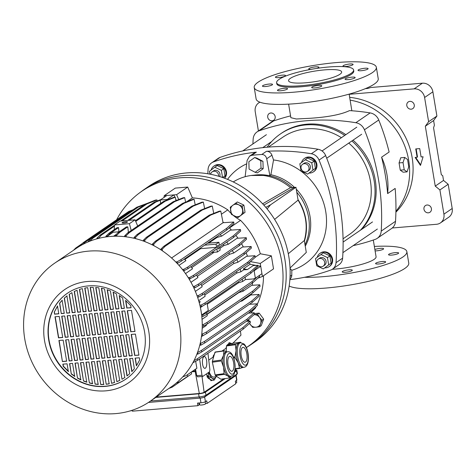<?xml version="1.0" encoding="UTF-8"?>
<svg xmlns="http://www.w3.org/2000/svg" width="476" height="476" viewBox="0 0 476 476"><rect width="100%" height="100%" fill="white"/><g stroke="black" fill="none" stroke-linecap="round" stroke-linejoin="round"><path stroke-width="0.71" d="M305.027 244.831A47.898 43.376 -124.4 0 0 308.638 217.544A47.898 43.376 -124.4 0 0 296.768 192.233A47.898 43.376 -124.4 0 1 308.638 217.544A47.898 43.376 -124.4 0 1 305.027 244.831M304.414 241.124A47.898 43.376 -124.4 0 0 305.812 219.478A47.898 43.376 -124.4 0 0 297.982 199.539L298.077 200.14C306.062 213.189 308.145 226.659 304.319 240.547L306.288 252.435L290.045 268.012M292.204 187.526A47.898 43.376 -124.4 0 0 254.119 175.186A47.898 43.376 -124.4 0 1 292.204 187.526M267.119 208.946L270.523 204.817L265.822 207.393M294.477 187.425L295.953 187.3L297.982 199.539M270.523 204.817L295.953 187.3M274.61 219.406L298.077 200.14M288.289 253.714L304.319 240.547M316.742 262.966A4.308 3.897 55.6 0 1 318.283 259.081A4.308 3.897 55.6 0 1 324.692 262.306A4.308 3.897 55.6 0 1 323.15 266.185A4.308 3.897 55.6 0 1 316.742 262.966M246.979 347.159A94.177 85.293 -124.4 0 0 251.197 344.463L255.148 341.756A94.177 85.293 -124.4 0 0 288.849 256.796A94.177 85.293 -124.4 0 0 148.69 186.366L144.74 189.073A94.177 85.293 -124.4 0 0 140.706 192.036M251.197 344.463A94.177 85.293 -124.4 0 0 284.892 259.503A94.177 85.293 -124.4 0 0 144.74 189.073M211.142 170.039A8.074 7.313 55.6 0 1 213.879 166.124L214.444 165.737A8.074 7.313 55.6 0 1 226.457 171.771A8.074 7.313 55.6 0 1 224.553 178.226M213.879 166.124A8.074 7.313 55.6 0 1 225.892 172.157A8.074 7.313 55.6 0 1 224.392 178.167M219.65 176.566A4.308 3.897 -124.4 0 0 219.966 174.127A4.308 3.897 -124.4 0 0 213.557 170.908L212.183 171.848A4.308 3.897 55.6 0 1 218.591 175.067A4.308 3.897 55.6 0 1 218.627 176.257M222.542 177.506L221.358 170.354L214.795 167.243L209.434 171.348L209.898 174.151M222.78 177.59L224.999 175.894L223.803 168.677L217.246 165.565L214.795 167.243M222.607 177.53L224.999 175.894M221.358 170.354L223.803 168.677M323.15 266.185L324.525 265.245A4.308 3.897 -124.4 0 0 326.066 261.36A4.308 3.897 -124.4 0 0 319.658 258.141L318.283 259.081M315.534 258.581L316.724 265.798L323.287 268.91L331.094 263.127L329.898 255.91L323.341 252.798L315.534 258.581M323.287 268.91L331.094 263.127M328.648 264.805L327.452 257.587L329.898 255.91M327.452 257.587L320.895 254.476M301.046 168.177A4.308 3.897 55.6 0 1 302.587 164.291A4.308 3.897 55.6 0 1 308.995 167.51A4.308 3.897 55.6 0 1 307.454 171.396A4.308 3.897 55.6 0 1 301.046 168.177M210.648 174.293A4.308 3.897 55.6 0 1 212.183 171.848M317.236 257.278A8.074 7.313 55.6 0 1 319.973 253.357L320.538 252.97A8.074 7.313 55.6 0 1 332.551 259.009A8.074 7.313 55.6 0 1 329.666 266.286L329.1 266.679A8.074 7.313 55.6 0 1 324.84 267.845M319.973 253.357A8.074 7.313 55.6 0 1 331.986 259.396A8.074 7.313 55.6 0 1 329.1 266.679M399.061 162.929L400.257 170.146L403.112 172.205L407.087 171.872L408.747 166.719L407.557 159.502L404.701 157.437L400.727 157.77L399.061 162.929L403.035 162.596L404.231 169.813L400.257 170.146M404.231 169.813L407.087 171.872M404.701 157.437L403.035 162.596M275.17 116.59A4.034 3.653 -124.4 0 0 269.166 113.568A4.034 3.653 -124.4 0 0 267.72 117.209A4.034 3.653 -124.4 0 0 273.724 120.226A4.034 3.653 -124.4 0 0 275.17 116.59M414.257 104.964A4.034 3.653 -124.4 0 0 408.247 101.947A4.034 3.653 -124.4 0 0 406.802 105.589A4.034 3.653 -124.4 0 0 412.811 108.605A4.034 3.653 -124.4 0 0 414.257 104.964M431.411 208.607A4.034 3.653 -124.4 0 0 425.407 205.59A4.034 3.653 -124.4 0 0 423.961 209.232A4.034 3.653 -124.4 0 0 429.971 212.248A4.034 3.653 -124.4 0 0 431.411 208.607M349.687 97.366A67.806 61.41 55.6 0 1 412.156 157.681A67.806 61.41 55.6 0 1 395.901 212.177M392.266 227.986L436.528 224.285A9.687 8.77 -124.4 0 0 440.449 222.905A9.687 8.77 -124.4 0 0 443.918 214.164L439.907 189.942L435.243 186.11L425.33 126.217L428.614 121.719L424.604 97.497A9.687 8.77 -124.4 0 0 414.108 88.869L422.39 83.193L370.715 87.513L367.865 88.429L365.401 88.637M425.33 126.217L433.612 120.541L434.392 125.247L433.559 127.824L441.317 174.698L442.745 175.727L443.525 180.434L448.19 184.271L452.2 208.488A9.687 8.77 55.6 0 1 448.731 217.229L440.449 222.905M422.39 83.193A9.687 8.77 55.6 0 1 432.886 91.82L424.604 97.497M433.612 120.541L436.897 116.043L432.886 91.82M435.243 186.11L443.525 180.434M414.108 88.869L349.176 94.296M439.907 189.942L448.19 184.271M428.614 121.719L436.897 116.043M259.955 102.203A9.687 8.77 -124.4 0 0 258.682 102.917A9.687 8.77 -124.4 0 0 255.219 111.658L258.414 130.971M415.137 157.431L420.487 165.428L423.081 156.765L421.093 156.931L419.719 148.595L415.744 148.929L417.125 157.264L415.137 157.431M415.655 157.383L420.659 164.863M417.125 157.264L417.5 157.003L416.155 148.893M305.253 246.169A47.898 43.376 -124.4 0 0 310.049 216.574A47.898 43.376 -124.4 0 0 296.256 189.133M294.543 187.419A47.898 43.376 -124.4 0 0 294.465 187.348A47.898 43.376 -124.4 0 0 270.88 174.74L273.533 159.96L271.921 155.2L266.715 158.77C265.995 155.985 264.353 154.551 261.794 154.48A209.88 192.554 -74.6 0 0 251.739 155.319L249.602 156.128L247.115 160.406L245.134 176.703M290.068 276.36L291.782 275.188L291.8 270.291A58.149 52.663 -124.4 0 0 325.727 211.528A58.149 52.663 -124.4 0 0 273.533 159.96M291.782 275.188A5.379 4.873 55.6 0 1 289.92 279.037M289.872 279.638A223.339 202.264 -124.4 0 0 330.612 270.106A9.687 8.77 -124.4 0 0 332.456 269.166A9.687 8.77 -124.4 0 0 336.038 262.675A223.339 202.264 -124.4 0 0 319.051 160.073A9.687 8.77 -124.4 0 0 311.346 153.742A223.339 202.264 -124.4 0 0 266.441 151.297A5.379 4.873 55.6 0 1 271.921 155.2M291.8 270.291L290.062 268.488M311.346 153.742L317.938 149.226A223.339 202.264 -124.4 0 0 220.085 157.407L213.492 161.917A9.687 8.77 -124.4 0 0 211.647 162.857A9.687 8.77 -124.4 0 0 208.071 169.349A223.339 202.264 -124.4 0 0 207.822 173.782M317.938 149.226A9.687 8.77 55.6 0 1 325.643 155.557L319.051 160.073M336.038 262.675L342.625 258.159A223.339 202.264 -124.4 0 0 325.643 155.557M342.625 258.159A9.687 8.77 55.6 0 1 339.049 264.65L332.456 269.166M211.647 162.857L218.24 158.341A9.687 8.77 55.6 0 1 220.085 157.407M249.602 156.128L254.321 152.897A5.379 4.873 55.6 0 1 256.38 152.136A223.339 202.264 -124.4 0 0 213.492 161.917M246.699 163.833A58.149 52.663 -124.4 0 0 227.522 179.381M251.144 175.483L269.844 175.448L270.88 174.74M269.844 175.448L266.715 158.77M307.454 171.396L308.829 170.456A4.308 3.897 -124.4 0 0 310.37 166.57A4.308 3.897 -124.4 0 0 303.962 163.351L302.587 164.291M299.838 163.792L301.034 171.009L307.591 174.121L315.404 168.337L314.208 161.12L307.651 158.008L299.838 163.792M307.591 174.121L315.404 168.337M312.958 170.015L311.762 162.798L314.208 161.12M311.762 162.798L305.205 159.686M248.853 161.715L249.085 169.105L255.16 172.306L257.326 172.901L263.174 168.706L262.942 161.316L256.867 158.115L254.702 157.52L248.853 161.715M255.16 172.306L261.009 168.111L263.174 168.706M261.009 168.111L260.777 160.715L262.942 161.316M260.777 160.715L254.702 157.52M233.216 181.927L234.656 181.088A53.009 48.338 59.9 0 1 290.491 187.669L294.465 187.336L294.513 187.651M294.465 187.336L263.817 205.096M290.491 187.669L262.639 203.805M301.546 162.489A8.074 7.313 55.6 0 1 304.283 158.567L304.848 158.181A8.074 7.313 55.6 0 1 316.861 164.214A8.074 7.313 55.6 0 1 313.97 171.497L313.404 171.884A8.074 7.313 55.6 0 1 309.15 173.05M304.283 158.567A8.074 7.313 55.6 0 1 316.296 164.601A8.074 7.313 55.6 0 1 313.404 171.884M351.841 110.771L349.146 94.123M353.127 245.646A223.339 202.264 -124.4 0 0 375.153 239.398A10.764 9.746 -124.4 0 0 377.23 238.345A10.764 9.746 -124.4 0 0 381.211 231.098A223.339 202.264 -124.4 0 0 364.438 129.787A10.764 9.746 -124.4 0 0 355.834 122.719L370.144 112.913A223.339 202.264 -124.4 0 0 349.491 110.616C341.209 114.532 328.077 117.09 310.108 118.286L296.304 118.988L290.866 117.685L288.623 104.143M332.254 269.303A30.678 5.956 -9.4 0 0 335.074 269.101A30.678 5.956 -9.4 0 0 376.07 256.737L373.303 240.035M267.113 147.215A62.963 57.025 55.6 0 1 280.465 133.923A62.963 57.025 55.6 0 1 305.967 124.932A62.963 57.025 55.6 0 1 344.737 135.422M345.868 134.643A62.963 57.025 -124.4 0 0 307.097 124.159A62.963 57.025 -124.4 0 0 281.596 133.149L280.465 133.923M395.919 211.296A68.348 61.898 -124.4 0 0 404.166 144.478A68.348 61.898 -124.4 0 0 350.146 100.144M370.144 112.913A10.764 9.746 55.6 0 1 378.747 119.988A223.339 202.264 -124.4 0 1 389.13 152.017L381.597 157.181A68.348 61.898 -124.4 0 1 387.625 193.583A223.339 202.264 -124.4 0 0 381.597 157.181M381.211 231.098L395.52 221.298A223.339 202.264 -124.4 0 0 395.151 188.425L387.625 193.583M290.271 78.409A26.906 5.224 -9.4 0 0 288.563 80.73A26.906 5.224 -9.4 0 0 310.745 82.253A26.906 5.224 -9.4 0 0 339.947 74.256A26.906 5.224 -9.4 0 0 341.655 71.941A26.906 5.224 -9.4 0 0 319.473 70.418A26.906 5.224 -9.4 0 0 290.271 78.409M289.158 286.005A61.892 12.019 -9.4 0 0 326.048 288.039A61.892 12.019 -9.4 0 0 408.759 263.097L406.861 251.643A61.892 12.019 -9.4 0 0 374.362 246.437M304.515 277.294A61.892 12.019 -9.4 0 0 324.156 276.58A61.892 12.019 -9.4 0 0 406.861 251.643M378.837 263.966A5.111 0.994 170.6 0 1 375.582 263.573A5.111 0.994 170.6 0 1 382.412 261.514A5.111 0.994 170.6 0 1 385.667 261.907A5.111 0.994 170.6 0 1 378.837 263.966M345.469 272.272A5.111 0.994 170.6 0 1 342.214 271.879A5.111 0.994 170.6 0 1 349.045 269.821A5.111 0.994 170.6 0 1 352.3 270.207A5.111 0.994 170.6 0 1 345.469 272.272M374.868 249.495A5.111 0.994 170.6 0 1 380.36 248.371A5.111 0.994 170.6 0 1 383.614 248.758A5.111 0.994 170.6 0 1 376.778 250.822A5.111 0.994 170.6 0 1 375.1 250.876M388.874 254.249A5.111 0.994 170.6 0 1 394.42 252.732A5.111 0.994 170.6 0 1 398.638 253.018A5.111 0.994 170.6 0 1 398.311 253.458A5.111 0.994 170.6 0 1 392.765 254.981A5.111 0.994 170.6 0 1 388.547 254.69A5.111 0.994 170.6 0 1 388.874 254.249M254.226 87.483L256.124 98.943A61.892 12.019 -9.4 0 0 295.525 103.667A61.892 12.019 -9.4 0 0 378.236 78.724L376.337 67.271A61.892 12.019 -9.4 0 0 336.937 62.54A61.892 12.019 -9.4 0 0 254.226 87.483A61.892 12.019 -9.4 0 0 293.632 92.207A61.892 12.019 -9.4 0 0 376.337 67.271M276.615 82.705L276.788 83.746A39.014 7.58 -9.4 0 0 301.635 86.727A39.014 7.58 -9.4 0 0 353.775 71.001L353.603 69.96A39.014 7.58 -9.4 0 0 328.761 66.985A39.014 7.58 -9.4 0 0 276.615 82.705A39.014 7.58 -9.4 0 0 301.463 85.686A39.014 7.58 -9.4 0 0 353.603 69.96M351.889 77.142A5.111 0.994 -9.4 0 0 345.058 79.2A5.111 0.994 -9.4 0 0 348.313 79.593A5.111 0.994 -9.4 0 0 355.144 77.534A5.111 0.994 -9.4 0 0 351.889 77.142M318.521 85.448A5.111 0.994 -9.4 0 0 311.691 87.507A5.111 0.994 -9.4 0 0 314.945 87.899A5.111 0.994 -9.4 0 0 321.782 85.835A5.111 0.994 -9.4 0 0 318.521 85.448M284.309 88.304A5.111 0.994 -9.4 0 0 277.478 90.369A5.111 0.994 -9.4 0 0 280.733 90.755A5.111 0.994 -9.4 0 0 287.563 88.697A5.111 0.994 -9.4 0 0 284.309 88.304M272.212 84.877A5.111 0.994 -9.4 0 0 272.54 84.436A5.111 0.994 -9.4 0 0 268.327 84.145A5.111 0.994 -9.4 0 0 262.776 85.662A5.111 0.994 -9.4 0 0 262.449 86.108A5.111 0.994 -9.4 0 0 266.667 86.394A5.111 0.994 -9.4 0 0 272.212 84.877M282.25 75.16A5.111 0.994 -9.4 0 0 275.42 77.219A5.111 0.994 -9.4 0 0 278.674 77.612A5.111 0.994 -9.4 0 0 285.511 75.553A5.111 0.994 -9.4 0 0 282.25 75.16M316.962 68.371A5.111 0.994 -9.4 0 0 318.872 67.247A5.111 0.994 -9.4 0 0 315.618 66.854A5.111 0.994 -9.4 0 0 308.787 68.919A5.111 0.994 -9.4 0 0 310.941 69.365M352.764 64.825A5.111 0.994 -9.4 0 0 353.091 64.385A5.111 0.994 -9.4 0 0 348.872 64.099A5.111 0.994 -9.4 0 0 343.327 65.617A5.111 0.994 -9.4 0 0 343 66.057A5.111 0.994 -9.4 0 0 347.218 66.348A5.111 0.994 -9.4 0 0 352.764 64.825M367.787 69.085A5.111 0.994 -9.4 0 0 368.115 68.645A5.111 0.994 -9.4 0 0 363.896 68.36A5.111 0.994 -9.4 0 0 358.351 69.877A5.111 0.994 -9.4 0 0 358.023 70.317A5.111 0.994 -9.4 0 0 362.242 70.609A5.111 0.994 -9.4 0 0 367.787 69.085M268.363 147.108L282.75 137.255A58.929 53.366 55.6 0 1 341.417 137.695M348.759 143.097A58.929 53.366 55.6 0 1 370.447 181.32A58.929 53.366 55.6 0 1 349.36 234.484L343.053 238.803M395.52 221.298A10.764 9.746 55.6 0 1 391.54 228.54L377.23 238.345M290.568 115.9A223.339 202.264 -124.4 0 0 273.522 120.987L259.218 130.793A10.764 9.746 -124.4 0 0 257.135 131.846A10.764 9.746 -124.4 0 0 253.155 139.093A223.339 202.264 -124.4 0 0 252.905 143.954M257.135 131.846L271.445 122.04A10.764 9.746 55.6 0 1 273.522 120.987M355.834 122.719A223.339 202.264 -124.4 0 0 259.218 130.793M351.895 140.95A62.963 57.025 55.6 0 1 360.433 230.205M361.564 229.432A62.963 57.025 -124.4 0 0 353.025 140.176M246.366 347.551A94.028 85.156 -124.4 0 0 281.744 261.58A94.028 85.156 -124.4 0 0 139.23 193.107A94.028 85.156 -124.4 0 0 116.62 219.769M246.372 347.563L248.537 346.207A94.177 85.293 -124.4 0 0 284.892 259.503A94.177 85.293 -124.4 0 0 142.151 190.924L139.23 193.107M186.759 201.723L192.369 197.879A73.191 66.283 -124.4 0 1 227.79 209.856L221.405 214.23M256.189 306.508A73.191 66.283 -124.4 0 1 255.142 308.472L248.353 313.119M257.278 304.283A73.191 66.283 -124.4 0 0 263.52 275.717M251.411 294.941A73.191 66.283 -124.4 0 0 251.62 293.656A73.191 66.283 55.6 0 1 251.411 294.941M252.375 285.291A73.191 66.283 -124.4 0 0 252.411 283.036A73.191 66.283 55.6 0 1 252.375 285.291M229.265 227.778A73.191 66.283 55.6 0 1 231.449 230.063A73.191 66.283 -124.4 0 0 229.45 227.962L240.559 220.352A73.191 66.283 -124.4 0 1 260.336 253.767L255.225 257.266M247.496 256.219A73.191 66.283 -124.4 0 0 246.116 252.774A73.191 66.283 55.6 0 1 247.496 256.219M243.355 246.984A73.191 66.283 -124.4 0 0 241.534 243.712A73.191 66.283 55.6 0 1 243.355 246.984M238 238.22A73.191 66.283 -124.4 0 0 235.882 235.34A73.191 66.283 55.6 0 1 238 238.22M192.369 197.879L187.711 187.062L175.293 188.103L164.184 195.713L164.036 197.427M227.79 209.856A40.365 36.551 -124.4 0 0 231.193 213.516M233.656 215.705A40.365 36.551 -124.4 0 0 240.559 220.352M257.772 278.252L262.413 276.479L273.522 268.869L271.368 255.844L260.336 253.767M255.142 308.472A40.365 36.551 -124.4 0 0 250.834 312.964M262.413 276.479L260.259 263.454L250.43 261.604M178.702 199.551L176.602 194.672L164.184 195.713M187.711 187.062L176.602 194.672M271.368 255.844L260.259 263.454M206.179 374.082L211.118 380.693L212.1 380.288M210.898 380.711A13.994 5.409 82 0 0 211.647 380.36A13.994 5.409 82 0 0 211.862 380.199M218.77 246.693A1.833 0.69 85.2 0 0 217.978 245.307A1.833 0.69 85.2 0 0 217.49 247.568A1.833 0.69 85.2 0 0 218.282 248.954A1.833 0.69 85.2 0 0 218.77 246.693M203.853 356.708A5.92 2.19 87.3 0 0 202.467 363.218A5.92 2.19 87.3 0 0 204.882 368.365A5.92 2.19 87.3 0 0 205.364 368.192A5.92 2.19 87.3 0 0 206.751 361.683A5.92 2.19 87.3 0 0 204.335 356.536A5.92 2.19 87.3 0 0 203.853 356.708M113.716 236.257A83.954 76.029 -124.4 0 0 110.146 236.471L113.716 236.257A83.954 76.029 -124.4 0 1 200.39 307.52L201.086 311.239A83.954 76.029 -124.4 0 0 200.39 307.52M115.668 413.614A83.954 76.029 -124.4 0 0 149.666 401.625A83.954 76.029 -124.4 0 0 174.359 306.925A83.954 76.029 -124.4 0 0 88.768 251.114A83.954 76.029 -124.4 0 0 54.77 263.103A83.954 76.029 -124.4 0 0 30.083 357.803A83.954 76.029 -124.4 0 0 115.668 413.614M149.666 401.625L171.045 386.976A83.954 76.029 -124.4 0 0 201.622 314.975A83.954 76.029 -124.4 0 0 201.086 311.239L201.622 314.975M105.726 390.85A56.507 51.176 -124.4 0 0 148.833 331.802A56.507 51.176 -124.4 0 0 87.62 281.477A56.507 51.176 -124.4 0 0 44.518 340.524A56.507 51.176 -124.4 0 0 105.726 390.85M88.352 285.903A51.932 47.035 -124.4 0 0 67.324 293.317A51.932 47.035 -124.4 0 0 52.051 351.901A51.932 47.035 -124.4 0 0 104.994 386.423A51.932 47.035 -124.4 0 0 126.027 379.003A51.932 47.035 -124.4 0 0 141.301 320.425A51.932 47.035 -124.4 0 0 88.352 285.903M67.467 293.222A51.932 47.035 -124.4 0 0 52.366 351.794A51.932 47.035 -124.4 0 0 105.279 386.226A51.932 47.035 -124.4 0 0 126.17 378.908M236.423 380.443L236.75 382.406A2.957 0.577 170.6 0 1 235.662 383.049M199.349 402.934L199.658 404.784A2.957 0.577 -9.4 0 0 201.538 405.011A2.957 0.577 -9.4 0 0 205.495 403.821L205.168 401.833M132.221 410.407A2.957 0.577 170.6 0 1 129.948 410.961M125.753 221.715A2.743 0.535 -9.4 0 0 122.088 222.822A2.743 0.535 -9.4 0 0 123.831 223.03A2.743 0.535 -9.4 0 0 127.503 221.929A2.743 0.535 -9.4 0 0 125.753 221.715M226.653 345.951L225.987 348.301L221.965 351.056M207.5 243.212L218.895 242.254L219.412 245.384L233.252 235.9L233.508 237.465L219.674 246.943L220.192 250.067L217.365 252.006L216.848 248.877L187.949 268.678L183.534 270.898M233.508 237.465L240.672 231.062L240.416 229.497L230.438 230.134L221.679 236.132L217.05 237.423L208.762 243.105M233.252 235.9L240.416 229.497M195.678 361.421L196.903 368.228L186.181 375.57L182.742 376.861M110.146 236.471A83.954 76.029 -124.4 0 0 106.606 236.852L110.146 236.471M223.851 378.771L204.115 392.289A3.766 0.732 170.6 0 1 199.319 393.485L156.301 397.079M195.975 371.482A4.564 0.887 170.6 0 1 195.374 371.542L191.608 371.857M191.251 372.101L191.566 373.874L172.151 387.178L168.891 388.458M202.669 335.806L201.455 336.633M206.447 324.489A73.191 66.283 55.6 0 1 206.298 325.453L202.193 328.267M207.227 313.993A73.191 66.283 55.6 0 1 207.203 315.802L202.038 319.337M192.292 371.387L195.1 371.149A5.105 0.994 -9.4 0 0 195.898 371.066M160.644 203.43L160.275 200.003L167.338 199.414L167.51 199.819M106.612 236.762L113.205 232.246L119.321 231.741M118.941 231.77L118.53 227.587L117.042 227.712L108.849 233.323L110.337 233.198L107.415 236.12L105.922 236.245L108.849 233.323M127.824 226.808L126.336 226.933L118.137 232.55L119.631 232.425L127.824 226.808L128.371 232.425M131.203 230.485L129.418 223.684L114.52 224.934L120.166 221.06L135.071 219.817L129.418 223.684M114.222 229.64L114.52 224.934M137.695 226.04L135.071 219.817M160.275 200.003L166.862 195.487L173.93 194.898L174.918 197.237M204.412 293.621A73.191 66.283 55.6 0 1 205.108 296.298L198.676 300.707M201.056 284.035A73.191 66.283 55.6 0 1 202.151 286.748L195.368 291.389M196.54 274.991A73.191 66.283 55.6 0 1 197.951 277.52L190.977 282.298M190.947 266.625A73.191 66.283 55.6 0 1 192.53 268.773L185.509 273.581M184.385 259.045A73.191 66.283 55.6 0 1 185.908 260.64L178.982 265.388M220.156 234.537A73.191 66.283 55.6 0 1 221.679 236.132M226.719 242.117A73.191 66.283 55.6 0 1 228.301 244.265L223.958 245.533L219.9 248.317M188.216 277.627L189.68 277.478L193.53 275.312L239.089 244.105L246.253 237.702L237.042 238.28L228.301 244.265M232.312 250.483A73.191 66.283 55.6 0 1 233.722 253.018L229.557 254.267L197.314 276.36M193.125 286.415L194.559 286.272L198.409 284.107L243.968 252.893L251.132 246.491L242.439 247.038L233.722 253.018M236.828 259.527A73.191 66.283 55.6 0 1 237.923 262.24L233.871 263.484L201.675 285.54M197.028 295.667L198.403 295.525L202.252 293.359L247.812 262.151L254.975 255.749L246.627 256.272L237.923 262.24M240.184 269.113A73.191 66.283 55.6 0 1 240.88 271.79L236.881 273.034L204.787 295.019M249.525 262.407A73.191 66.283 55.6 0 1 250.037 264.311L243.45 268.827A73.191 66.283 -124.4 0 1 243.706 269.856L240.88 271.79M222.958 222.066A73.191 66.283 55.6 0 1 223.678 222.661M175.59 198.825L176.304 200.503M167.338 199.414L173.93 194.898M116.322 234.359L113.681 236.173M214.117 252.274L191.703 267.631M223.202 244.527A70.502 63.843 55.6 0 1 223.958 245.533M216.604 236.971A70.502 63.843 55.6 0 1 217.05 237.423M218.895 242.254L216.074 244.194L216.592 247.318L200.67 248.65L184.831 259.497M200.67 248.65A70.502 63.843 -124.4 0 0 200.223 248.192M228.783 252.899A70.502 63.843 55.6 0 1 229.557 254.267M233.264 261.973A70.502 63.843 55.6 0 1 233.871 263.484M236.524 271.623A70.502 63.843 55.6 0 1 236.881 273.034M238.464 281.744A70.502 63.843 55.6 0 1 238.577 282.768L207.262 304.224M242.278 279.132A73.191 66.283 55.6 0 1 242.57 281.53L238.577 282.768M245.098 277.199A73.191 66.283 -124.4 0 1 245.396 279.59L242.57 281.53M253.708 270.701L254.13 270.779L255.362 278.186L253.387 278.924L245.396 279.59M243.706 269.856L247.407 269.547L253.167 265.608L257.724 265.316L257.938 266.614L250.816 273.284L205.257 304.497L201.413 306.657L200.206 306.663M243.45 268.827L247.407 269.547M207.102 303.236L208.292 310.429L201.699 314.945L202.764 314.838L203.026 316.397L206.87 314.237L252.429 283.024L259.593 276.621L259.396 275.42M198.914 301.534L200.342 301.796L199.2 302.575M254.13 270.779L260.723 266.262L261.949 273.67L255.362 278.186M250.037 264.311L256.112 265.418M257.79 265.727L260.723 266.262M203.347 305.568L200.473 307.538M238.94 292.264A70.502 63.843 55.6 0 1 238.934 292.538L207.227 314.261M242.998 289.485A73.191 66.283 55.6 0 1 242.974 291.294L238.934 292.538M202.246 324.697L203.216 324.596L207.066 322.436L252.625 291.223L259.789 284.821L251.673 285.332L242.974 291.294M242.207 300.106A73.191 66.283 55.6 0 1 242.07 300.945L240.112 301.54M201.747 334.313L206.346 332.07L251.905 300.862L259.075 294.46L250.781 294.977L242.07 300.945M235.412 369.049L235.608 370.56A3.766 0.732 170.6 0 1 235.364 370.881L234.882 371.215M236.12 375.308L236.893 379.973A3.499 0.678 170.6 0 1 236.667 380.276L235.894 375.588L204.734 396.936A3.766 0.732 170.6 0 1 199.938 398.132L199.117 396.954L198.599 393.83L155.825 397.406M198.599 393.83A5.379 1.047 -9.4 0 0 205.448 392.123L205.965 395.247L204.638 397.002L205.418 401.69L206.733 400.786L207.167 403.386L205.448 403.535M150.559 401.012L199.117 396.954A5.379 1.047 -9.4 0 0 205.965 395.247L237.03 373.963A5.379 1.047 -9.4 0 0 237.304 373.725L235.989 375.487A3.766 0.732 170.6 0 1 235.798 375.653L237.03 373.963L236.512 370.84L234.65 372.119M225.219 378.581L205.448 392.123M236.512 370.84A5.379 1.047 -9.4 0 0 236.858 370.376A5.379 1.047 -9.4 0 0 235.525 369.923M237.304 373.725A5.379 1.047 -9.4 0 0 237.375 373.505L236.858 370.376M82.366 243.48L75.743 248.026L76.945 247.925M73.471 250.293L75.743 248.026M254.196 312.756L247.032 319.158L247.294 320.717L254.458 314.315L254.196 312.756L248.335 313.125M247.032 319.158L201.473 350.366L201.735 351.931L247.294 320.717M197.498 352.543L197.885 354.09L201.735 351.931M197.629 352.532L201.473 350.366M196.874 354.198L197.885 354.09M250.114 321.133L242.95 327.536L243.206 329.1L250.37 322.698L250.114 321.133L246.336 321.371M243.206 329.1L197.647 360.314L192.982 362.557M226.897 345.356L229.557 342.666L232.151 343.946M232.829 343.273L240.957 335.146L240.416 331.01M215.295 352.175L212.808 357.327L208.756 360.106M215.658 351.937L217.127 351.734M242.95 327.536L197.391 358.749L197.647 360.314M193.619 361.367L193.803 362.474M193.976 360.665L197.391 358.749M230.426 343.892L228.831 342.91M196.731 375.695L201.973 375.255L202.788 376.409L197.594 376.837L196.731 375.695L195.553 369.15M187.484 374.683L187.746 376.254L179.553 381.865L176.108 383.156M200.152 343.642L204.478 341.429L250.037 310.215L250.293 311.78L257.457 305.378L257.201 303.813L249.418 304.307M250.293 311.78L204.734 342.994L200.89 345.154L199.753 345.273M250.037 310.215L257.201 303.813M204.478 341.429L204.734 342.994M200.628 343.589L200.89 345.154M251.905 300.862L252.167 302.421L259.331 296.018L259.075 294.46M252.167 302.421L206.608 333.634L202.758 335.794L201.55 335.919M206.346 332.07L206.608 333.634M202.502 334.235L202.758 335.794M252.625 291.223L252.881 292.788L260.045 286.385L259.789 284.821M252.881 292.788L207.322 324.001L203.478 326.161L202.24 326.286M207.066 322.436L207.322 324.001M203.216 324.596L203.478 326.161M201.794 316.522L203.026 316.397M202.764 314.838L206.614 312.673L206.87 314.237M257.421 276.77L252.173 281.465L206.614 312.673M252.173 281.465L252.429 283.024M199.872 305.223L201.152 305.092L201.413 306.657M201.152 305.092L205.001 302.932L205.257 304.497M257.724 265.316L250.56 271.719L205.001 302.932M250.56 271.719L250.816 273.284M247.812 262.151L248.067 263.71L255.231 257.308L254.975 255.749M248.067 263.71L202.508 294.924L198.665 297.084L197.564 297.197M202.252 293.359L202.508 294.924M198.403 295.525L198.665 297.084M243.968 252.893L244.224 254.458L251.387 248.055L251.132 246.491M244.224 254.458L198.665 285.671L194.821 287.831L193.845 287.932M198.409 284.107L198.665 285.671M194.559 286.272L194.821 287.831M239.089 244.105L239.351 245.664L246.514 239.261L246.253 237.702M239.351 245.664L193.786 276.877L189.139 279.12M193.53 275.312L193.786 276.877M189.68 277.478L189.942 279.037M171.574 257.992L223.065 222.708L233.704 222.024L233.966 223.583L226.802 229.985L181.243 261.199L180.981 259.634L177.137 261.8L177.393 263.359L181.243 261.199M175.739 261.943L177.137 261.8M233.704 222.024L226.54 228.426L180.981 259.634M226.54 228.426L226.802 229.985M220.769 211.07L210.69 215.075L209.202 215.2L219.281 211.195L220.769 211.07L223.065 222.708M209.202 215.2L163.643 246.413L165.13 246.288L210.69 215.075M160.775 249.751L160.721 249.335L162.209 249.21L165.13 246.288M160.721 249.335L163.643 246.413M162.423 250.846L162.209 249.21M153.909 245.723L153.712 244.182L156.634 241.261L155.14 241.386L152.219 244.307L153.712 244.182M152.296 244.896L152.219 244.307M156.634 241.261L202.193 210.053L200.699 210.178L155.14 241.386M202.193 210.053L212.272 206.043L213.754 213.391M200.699 210.178L210.779 206.167L212.272 206.043M216.592 247.318L187.693 267.113L187.949 268.678M182.391 269.428L183.843 269.279L187.693 267.113M183.843 269.279L184.105 270.838M143.371 241.052L143.282 240.356L146.203 237.435L191.763 206.221L193.25 206.096L203.329 202.092L204.644 208.607M193.25 206.096L147.691 237.31L144.769 240.231L144.954 241.647M191.763 206.221L201.842 202.217L203.329 202.092M146.203 237.435L147.691 237.31M143.282 240.356L144.769 240.231M134.137 238.297L134.036 237.542L136.963 234.62L182.522 203.407L184.01 203.282L194.089 199.277L195.214 204.853M184.01 203.282L138.451 234.495L135.529 237.417L135.696 238.678M182.522 203.407L192.601 199.402L194.089 199.277M136.963 234.62L138.451 234.495M134.036 237.542L135.529 237.417M124.736 236.673L124.635 235.906L127.556 232.984L173.115 201.77L174.609 201.645L184.688 197.641L185.604 202.181M174.609 201.645L129.05 232.859L126.128 235.781L126.265 236.858M173.115 201.77L183.195 197.766L184.688 197.641M127.556 232.984L129.05 232.859M124.635 235.906L126.128 235.781M175.269 197.207L173.776 197.332L163.696 201.336L165.19 201.211L175.269 197.207L175.959 200.64M163.696 201.336L135.44 220.697M165.19 201.211L135.731 221.394M115.311 236.215L115.216 235.471L116.703 235.346L119.631 232.425M116.822 236.215L116.703 235.346M115.216 235.471L118.137 232.55M120.672 221.019L145.388 204.085L146.876 203.96L156.955 199.956L157.169 201.015M146.876 203.96L122.159 220.894M114.442 226.183L101.317 235.174L98.437 238.416M96.979 238.803L96.902 238.22L99.829 235.299L101.317 235.174M114.502 225.249L99.829 235.299M145.388 204.085L155.468 200.081L156.955 199.956M96.902 238.22L98.395 238.095M88.352 241.796L88.292 241.362L91.213 238.44L136.773 207.233L138.266 207.108L144.734 204.537M138.266 207.108L92.707 238.315L89.833 241.195M136.773 207.233L147.744 203.151M91.213 238.44L92.707 238.315M88.292 241.362L89.69 241.249M106.017 236.935L105.922 236.245M118.53 227.587L110.337 233.198M129.151 220.311L155.896 201.991L154.408 202.11L127.657 220.436M155.896 201.991L160.251 200.259M154.408 202.11L161.043 199.474M80.254 245.854L83.145 242.706L128.704 211.493L131.477 210.856M130.198 211.368L84.639 242.581L82.764 244.456M128.704 211.493L133.107 209.743M83.145 242.706L84.639 242.581M80.224 245.628L80.718 245.586M199.623 404.6A3.766 0.732 -9.4 0 0 199.141 404.85L197.915 405.689L197.486 403.089L200.961 402.797L200.188 398.109L148.458 402.434M200.188 398.109A3.499 0.678 -9.4 0 0 204.638 397.002M236.667 380.276L235.352 381.181L235.781 383.781L207.167 403.386M197.915 405.689L132.352 411.169L132.197 410.258M200.961 402.797A3.499 0.678 -9.4 0 0 205.418 401.69M68.544 371.447L63.391 366.199L63.052 364.146M62.416 361.564L58.923 340.465L63.147 340.114L66.64 361.207L62.416 361.564L59.131 340.453M62.606 361.433L66.622 361.1M62.695 337.401L58.679 337.734L55.21 316.754M54.401 311.875L57.507 306.05L58.792 313.815L54.567 314.166L54.401 311.875L57.697 305.925M54.758 314.035L58.774 313.702M69.758 363.587L71.275 373.993L69.555 363.604L72.536 363.355L74.696 376.427L71.275 373.993M74.887 376.296L71.459 373.862M61.273 313.607L59.554 303.218L62.094 300.285L64.254 313.357L61.273 313.607L59.744 303.087L62.279 300.16M61.463 313.476L64.236 313.244M65.837 339.888L69.312 360.873L72.084 360.641M61.916 316.195L65.385 337.175L68.163 336.943M75.226 363.128L77.499 378.128L75.018 363.146L77.999 362.896L80.801 379.848L77.499 378.128M80.991 379.717L77.683 378.003M66.741 313.148L64.26 298.166L66.914 295.953L69.722 312.899L66.741 313.148L64.45 298.041L67.104 295.822M66.926 313.018L69.704 312.786M71.299 339.436L74.774 360.415L77.546 360.183M67.378 315.737L70.853 336.716L73.625 336.484M80.688 362.676L83.52 381.038L80.48 362.694L83.461 362.444L86.733 382.21L83.52 381.038M86.924 382.085L83.705 380.907M69.353 294.222L72.394 312.565L75.166 312.333M76.767 338.977L80.236 359.957L83.014 359.725M72.84 315.279L76.315 336.258L79.087 336.026M86.15 362.218L89.381 382.996L85.948 362.236L88.929 361.986L92.522 383.71L89.381 382.996M92.713 383.585L89.571 382.865M74.429 291.383L77.856 312.107L80.628 311.875M82.229 338.519L85.704 359.499L88.476 359.273M78.308 314.82L81.777 335.806L84.555 335.574M91.618 361.76L95.111 384.138L91.41 361.778L94.391 361.528L98.187 384.453L95.111 384.138M98.371 384.322L95.301 384.007M79.629 289.354L83.318 311.649L86.096 311.417M87.691 338.061L91.166 359.047L93.939 358.815M83.77 314.368L87.245 335.348L90.018 335.116M97.08 361.302L100.722 384.554L96.872 361.32L99.853 361.07L103.732 384.495L100.722 384.554M103.917 384.364L100.906 384.43M84.954 288.051L88.786 311.191L91.559 310.959M93.159 337.609L96.628 358.589L99.407 358.357M89.232 313.91L92.707 334.89L95.48 334.658M102.542 360.85L106.213 384.287L102.34 360.868L105.315 360.618L109.165 383.852L106.213 384.287M109.355 383.721L106.404 384.156M90.392 287.433L94.248 310.739L97.021 310.507M98.621 337.151L102.096 358.13L104.869 357.898M94.7 313.452L98.169 334.432L100.948 334.2M108.01 360.392L111.598 383.335L107.802 360.409L110.783 360.159L114.484 382.52L111.598 383.335M114.674 382.389L111.783 383.204M95.944 287.498L99.71 310.281L102.489 310.049M104.083 336.693L107.558 357.672L110.331 357.446M100.162 312.994L103.637 333.979L106.41 333.747M113.472 359.933L116.864 381.681L113.264 359.951L116.245 359.701L119.684 380.461L116.864 381.681M119.869 380.33L117.048 381.55M101.608 288.266L105.178 309.822L107.951 309.59M109.551 336.235L113.02 357.22L115.799 356.988M105.624 312.542L109.099 333.521L111.872 333.289M118.935 359.475L122.005 379.265L118.732 359.493L121.707 359.243L124.748 377.593L122.005 379.265M124.938 377.462L122.189 379.134M107.403 289.801L110.64 309.364L113.413 309.132M115.014 335.782L118.488 356.762L121.261 356.53M111.092 312.083L114.561 333.063L117.34 332.831M124.403 359.023L127.187 375.844M113.336 292.199L116.102 308.912L118.881 308.68M120.476 335.324L123.95 356.304L126.723 356.072M116.555 311.625L120.029 332.605L122.802 332.373M129.865 358.565L132.001 371.464M135.327 358.107L136.576 365.633M119.452 295.667L121.57 308.454L124.343 308.222M125.807 300.582L127.032 307.996L131.049 307.663M125.944 334.866L129.412 355.846L132.191 355.62M131.406 334.408L134.881 355.393L138.897 355.054M127.485 310.715L130.954 331.695L134.97 331.361M122.017 311.167L125.491 332.153L128.264 331.921M124.789 310.935L128.282 332.028L125.301 332.278L121.808 311.185L124.789 310.935M130.769 331.826L127.276 310.727L131.495 310.376L134.988 331.469L130.954 331.695M134.69 355.518L131.197 334.426L135.422 334.075L138.915 355.167L134.881 355.393M128.716 334.634L132.209 355.727L129.228 355.977L125.735 334.884L128.716 334.634M126.842 308.127L125.557 300.362L130.71 305.61L131.067 307.77L127.032 307.996M122.641 297.946L124.361 308.335L121.38 308.585L119.214 295.513L122.641 297.946M136.404 365.889L135.124 358.125L139.343 357.773L139.7 359.933L136.404 365.889M132.637 358.333L134.357 368.721L131.822 371.649L129.656 358.583L132.637 358.333M119.327 311.393L122.82 332.486L119.839 332.736L116.346 311.643L119.327 311.393M123.248 335.092L126.741 356.185L123.76 356.435L120.273 335.342L123.248 335.092M116.418 293.811L118.899 308.787L115.918 309.037L113.109 292.091L116.418 293.811M127.175 358.791L129.656 373.773L126.997 375.986L124.194 359.041L127.175 358.791M113.865 311.851L117.358 332.944L114.377 333.194L110.884 312.101L113.865 311.851M117.786 335.55L121.279 356.643L118.298 356.893L114.805 335.8L117.786 335.55M110.396 290.901L113.431 309.245L110.45 309.495L107.177 289.723L110.396 290.901M108.397 312.31L111.89 333.402L108.909 333.652L105.422 312.553L108.397 312.31M112.324 336.002L115.817 357.101L112.836 357.345L109.343 336.252L112.324 336.002M104.53 288.944L107.969 309.703L104.988 309.953L101.394 288.224L104.53 288.944M102.935 312.762L106.428 333.854L103.447 334.104L99.954 313.012L102.935 312.762M106.856 336.461L110.349 357.553L107.368 357.803L103.881 336.71L106.856 336.461M98.806 287.801L102.507 310.162L99.526 310.411L95.73 287.486L98.806 287.801M97.473 313.22L100.966 334.313L97.985 334.563L94.492 313.47L97.473 313.22M101.394 336.919L104.887 358.012L101.906 358.261L98.413 337.169L101.394 336.919M93.195 287.379L97.039 310.614L94.058 310.864L90.184 287.445L93.195 287.379M92.005 313.678L95.498 334.771L92.517 335.021L89.03 313.928L92.005 313.678M95.932 337.377L99.424 358.47L96.444 358.72L92.951 337.627L95.932 337.377M87.697 287.653L91.576 311.072L88.596 311.322L84.752 288.087L87.697 287.653M86.543 314.136L90.035 335.229L87.054 335.479L83.562 314.38L86.543 314.136M90.464 337.829L93.956 358.928L90.975 359.172L87.489 338.079L90.464 337.829M82.318 288.605L86.114 311.53L83.133 311.78L79.432 289.42L82.318 288.605M81.081 314.588L84.573 335.681L81.592 335.931L78.1 314.838L81.081 314.588M85.002 338.287L88.494 359.38L85.513 359.63L82.021 338.537L85.002 338.287M77.052 290.259L80.646 311.988L77.665 312.238L74.232 291.479L77.052 290.259M75.613 315.047L79.105 336.139L76.124 336.389L72.638 315.296L75.613 315.047M79.54 338.745L83.032 359.838L80.051 360.088L76.559 338.995L79.54 338.745M71.912 292.675L75.184 312.44L72.203 312.69L69.169 294.346L71.912 292.675M70.15 315.505L73.643 336.597L70.662 336.847L67.17 315.755L70.15 315.505M74.078 339.204L77.564 360.296L74.589 360.546L71.097 339.453L74.078 339.204M64.688 315.963L68.181 337.056L65.2 337.305L61.707 316.207L64.688 315.963M68.609 339.656L72.102 360.754L69.121 360.998L65.628 339.906L68.609 339.656M59.226 316.415L62.713 337.514L58.494 337.865L55.002 316.772L59.226 316.415M67.068 363.813L68.354 371.572L63.207 366.33L62.85 364.164L67.068 363.813M54.567 314.166L54.21 312M106.606 236.852A83.954 76.029 -124.4 0 0 76.148 248.46L54.77 263.103M201.973 375.255L199.605 358.975M207.947 353.257L209.898 369.763L209.523 371.792L202.788 376.409M204.674 245.146L216.074 244.194M211.582 252.488L217.365 252.006M235.233 368.668L239.547 368.067A14.024 5.42 82 0 0 239.743 368.251A14.024 5.42 82 0 0 239.94 368.418L235.198 369.078M240.594 342.756L243.92 343.928C249.18 348.515 250.662 366.395 244.021 367.276A12.376 4.784 -98 0 1 241.897 366.437A12.376 4.784 -98 0 1 237.316 353.049A12.376 4.784 -98 0 1 240.594 342.756L239.368 342.928A12.376 4.784 82 0 0 238.928 343.047L240.487 342.202L231.639 343.44M241.011 342.726L240.88 342.547A14.024 5.42 82 0 0 240.683 342.369A14.024 5.42 82 0 0 240.487 342.202M226.671 345.386L235.632 344.13L238.928 343.047A12.376 4.784 82 0 0 236.06 350.687A12.376 4.784 82 0 0 238.208 362.831A12.376 4.784 82 0 0 240.666 366.609A12.376 4.784 82 0 0 242.796 367.448L244.021 367.276M244.283 347.825A7.533 2.916 82 0 0 242.986 347.313A7.533 2.916 82 0 0 240.987 353.579A7.533 2.916 82 0 0 243.777 361.724A7.533 2.916 82 0 0 245.075 362.236A7.533 2.916 82 0 0 247.068 355.971A7.533 2.916 82 0 0 244.283 347.825M226.427 346.617L226.249 351.538M231.526 343.452L226.933 345.278M239.547 368.067L238.208 362.831L235.138 357.833L233.764 358.023M243.23 367.329L239.94 368.418M233.413 357.107L234.971 356.893L236.06 350.687L235.412 344.725L226.445 345.981M234.971 356.893A14.024 5.42 82 0 0 235.138 357.833M235.632 344.13A14.024 5.42 82 0 0 235.412 344.725M215.455 375.588A14.024 5.42 -98 0 1 215.11 374.904L224.077 373.648A14.024 5.42 82 0 0 224.416 374.332L215.455 375.588L220.822 379.193L229.783 377.938A14.024 5.42 82 0 0 229.956 377.831A14.024 5.42 82 0 0 230.122 377.712L230.943 376.29M207.369 377.385L208.797 378.694L212.308 380.36L214.045 380.122A13.994 5.409 82 0 0 214.236 380.003A13.994 5.409 82 0 0 214.42 379.86L216.044 376.742M221.322 360.046A14.024 5.42 82 0 0 221.328 360.963L212.367 362.212A14.024 5.42 -98 0 1 212.361 361.296L221.322 360.046L223.506 355.382A12.376 4.784 82 0 0 223.571 367.18A12.376 4.784 82 0 0 227.968 376.016A12.376 4.784 82 0 0 229.616 376.474L230.842 376.302A12.376 4.784 -98 0 1 224.577 365.865A12.376 4.784 -98 0 1 226.552 352.133A12.376 4.784 -98 0 1 227.415 351.788L226.189 351.954A12.376 4.784 82 0 0 225.321 352.305A12.376 4.784 82 0 0 223.506 355.382L223.946 350.967L214.985 352.216M215.319 351.984L224.279 350.735A14.024 5.42 82 0 0 224.113 350.842A14.024 5.42 82 0 0 223.946 350.967M229.283 356.554A7.533 2.916 82 0 0 228.075 364.913A7.533 2.916 82 0 0 231.895 371.268A7.533 2.916 82 0 0 232.419 371.054A7.533 2.916 82 0 0 233.621 362.694A7.533 2.916 82 0 0 229.807 356.34A7.533 2.916 82 0 0 229.283 356.554M212.367 362.212L215.11 374.904M214.89 352.537L212.361 361.296M229.783 377.938L227.968 376.016L224.416 374.332M224.077 373.648L223.571 367.18L221.328 360.963M224.279 350.735L226.891 351.859M209.25 371.976A10.764 4.159 82 0 0 213.665 377.075L216.979 376.611M208.661 372.381A12.376 4.784 82 0 0 212.242 378.218A12.376 4.784 82 0 0 216.003 376.748M214.045 380.122L212.242 378.218L208.732 376.546L207.096 376.778M206.786 375.998L208.351 375.778A13.994 5.409 82 0 0 208.732 376.546M208.351 375.778L208.304 372.625M253.869 314.713L257.51 314.285L259.551 317.403A6.456 5.849 55.6 0 1 260.866 320.461A6.456 5.849 55.6 0 1 260.58 323.656L259.581 326.786L261.264 325.632L263.668 319.093L261.99 320.247L260.58 323.656A6.456 5.849 55.6 0 1 255.939 327.208L252.696 327.357L249.507 323.466M254.029 314.701A6.456 5.849 55.6 0 1 259.551 317.403L261.99 320.247M257.51 314.285L259.194 313.131L263.668 319.093M254.327 313.541L259.194 313.131M248.264 321.252L248.853 319.325M259.581 326.786L255.939 327.208A6.456 5.849 55.6 0 1 250.257 324.519A6.456 5.849 55.6 0 1 249.573 323.412M248.906 321.211A6.456 5.849 55.6 0 1 248.96 319.229M242.177 206.233L243.373 213.45L240.487 215.64A6.456 5.849 55.6 0 1 234.531 216.14A6.456 5.849 55.6 0 1 230.652 210.975A6.456 5.849 55.6 0 1 232.734 205.311A6.456 5.849 55.6 0 1 235.578 204.228A6.456 5.849 55.6 0 1 238.696 204.817L242.177 206.233L243.861 205.079L245.051 212.296L238.012 217.556L231.449 214.444L230.259 207.227L237.298 201.967L243.861 205.079M235.62 203.121L238.696 204.817A6.456 5.849 55.6 0 1 242.576 209.975A6.456 5.849 55.6 0 1 240.487 215.64L238.012 217.556M243.373 213.45L245.051 212.296M443.918 214.164L452.2 208.488M256.38 152.136L251.739 155.319M261.794 154.48L266.441 151.297M378.747 119.988L364.438 129.787M194.827 369.65L199.319 393.485M235.168 369.388L235.364 370.881M202.026 376.468L204.115 392.289M198.831 402.976L199.141 404.85M243.676 364.461A10.496 4.058 82 0 0 248.288 358.589A10.496 4.058 82 0 0 244.378 345.088A10.496 4.058 82 0 0 239.773 350.961A10.496 4.058 82 0 0 243.676 364.461M233.038 373.904A10.496 4.058 82 0 0 234.519 361.29A10.496 4.058 82 0 0 228.664 353.704A10.496 4.058 82 0 0 227.177 366.318A10.496 4.058 82 0 0 233.038 373.904M343.101 242.082L372.506 221.935M342.922 252.643L377.373 229.039M322.044 150.963L356.816 127.146M326.703 158.21L361.677 134.25M242.695 150.946L266.405 134.702M262.746 147.649L271.272 141.806M258.682 102.917L259.807 102.15M214.099 355.274L213.331 355.388M227.415 351.788C236.036 350.491 236.971 375.719 232.383 375.695L230.842 376.302"/></g></svg>
